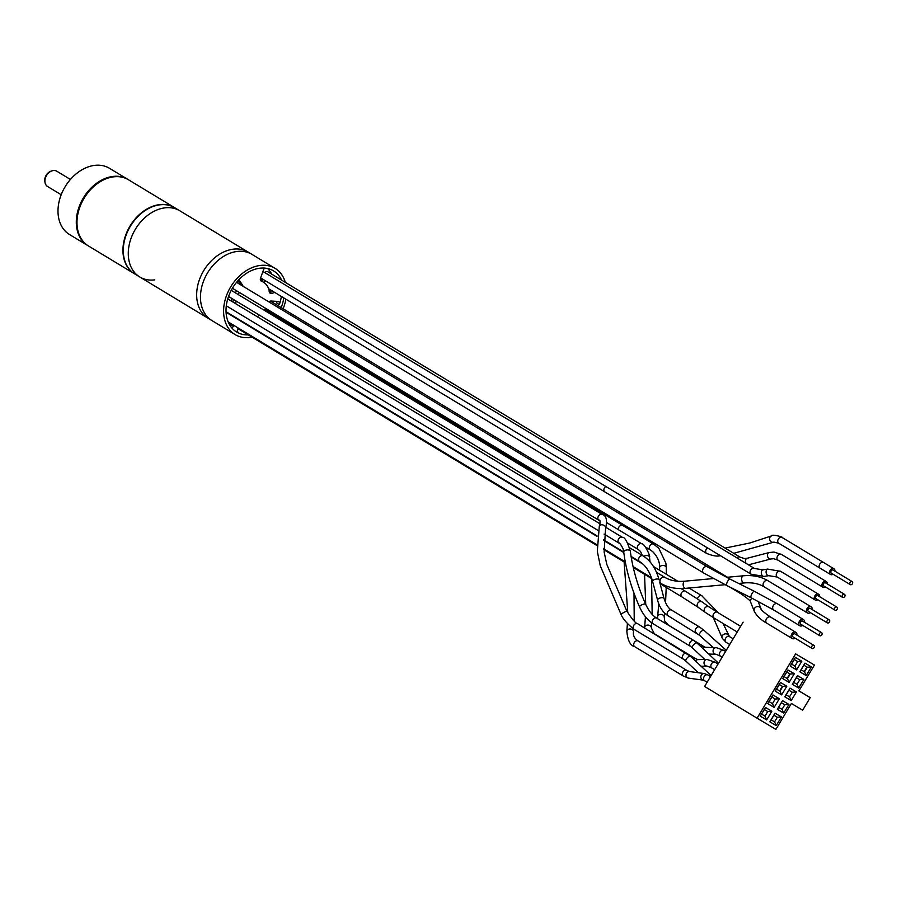 <?xml version="1.0" encoding="UTF-8"?>
<svg xmlns="http://www.w3.org/2000/svg" width="897" height="897" viewBox="0 0 897 897"><rect width="100%" height="100%" fill="white"/><g stroke="black" fill="none" stroke-linecap="round" stroke-linejoin="round"><path stroke-width="1.35" d="M285.313 282.353A38.672 28.424 121.1 0 0 275.087 268.36A38.672 28.424 121.1 0 0 260.085 265.467A38.672 28.424 121.1 0 0 226.38 295.932A38.672 28.424 121.1 0 0 235.092 334.57L211.95 320.588A38.672 28.424 -58.9 0 1 203.238 281.95A38.672 28.424 -58.9 0 1 236.943 251.485A38.672 28.424 -58.9 0 1 251.945 254.378A38.672 28.424 121.1 0 0 213.553 264.794A38.672 28.424 121.1 0 0 202.52 308.949A38.672 28.424 121.1 0 0 211.95 320.588L208.149 318.289A38.672 28.424 -58.9 0 1 198.719 306.662A38.672 28.424 -58.9 0 1 209.763 262.496A38.672 28.424 -58.9 0 1 248.155 252.079A38.672 28.424 121.1 0 0 233.142 249.187A38.672 28.424 121.1 0 0 199.437 279.651A38.672 28.424 121.1 0 0 208.149 318.289L134.752 273.944A38.672 28.424 -58.9 0 1 126.051 235.306A38.672 28.424 -58.9 0 1 159.756 204.841A38.672 28.424 -58.9 0 1 174.758 207.734L179.77 210.761A38.672 28.424 121.1 0 0 164.756 207.869A38.672 28.424 121.1 0 0 131.052 238.333A38.672 28.424 121.1 0 0 139.764 276.971A38.672 28.424 121.1 0 0 154.766 279.864M139.764 276.971A38.672 28.424 -58.9 0 1 131.052 238.333A38.672 28.424 -58.9 0 1 164.756 207.869A38.672 28.424 -58.9 0 1 179.77 210.761L275.087 268.36M267.687 268.562A35.252 25.912 -58.9 0 1 271.634 274.09M271.858 301.078A35.252 25.912 -58.9 0 1 271.589 301.784M267.721 309.588A35.252 25.912 -58.9 0 1 267.093 310.586M269.806 291.503A2.68 1.973 121.1 0 0 269.201 290.729M260.478 278.294L262.608 279.539L260.365 279.83M262.328 281.501L262.608 279.539M231.191 300.977L231.561 298.309M226.066 312.302A3.599 2.646 -58.9 0 1 226.448 312.481L597.021 536.384M810.339 612.629A3.599 2.646 -58.9 0 1 808.836 613.256A3.599 2.646 -58.9 0 1 807.435 612.987A3.599 2.646 -58.9 0 1 806.627 609.388A3.599 2.646 -58.9 0 1 809.767 606.563A3.599 2.646 -58.9 0 1 811.157 606.832A3.599 2.646 -58.9 0 1 812.189 609.568M829.22 619.861L810.226 608.379A1.783 1.312 121.1 0 0 808.376 611.44L827.37 622.91A1.783 1.312 121.1 0 0 829.22 619.861A1.783 1.312 121.1 0 0 827.37 622.91M802.703 625.388A3.599 2.646 -58.9 0 1 801.189 626.016A3.599 2.646 -58.9 0 1 799.799 625.747A3.599 2.646 -58.9 0 1 798.98 622.159A3.599 2.646 -58.9 0 1 802.12 619.322A3.599 2.646 -58.9 0 1 803.521 619.592A3.599 2.646 -58.9 0 1 804.542 622.327M821.574 632.62L802.58 621.139A1.783 1.312 121.1 0 0 800.729 624.2L819.723 635.681A1.783 1.312 121.1 0 0 821.574 632.62A1.783 1.312 121.1 0 0 819.723 635.681M795.056 638.148A3.599 2.646 -58.9 0 1 793.542 638.787A3.599 2.646 -58.9 0 1 792.152 638.518A3.599 2.646 -58.9 0 1 791.333 634.919A3.599 2.646 -58.9 0 1 794.473 632.082A3.599 2.646 -58.9 0 1 795.874 632.351A3.599 2.646 -58.9 0 1 796.906 635.087M813.927 645.38L794.933 633.899A1.783 1.312 121.1 0 0 793.083 636.96L812.088 648.441A1.783 1.312 121.1 0 0 813.927 645.38A1.783 1.312 121.1 0 0 812.088 648.441M235.092 334.57A38.672 28.424 121.1 0 0 250.095 337.463A38.672 28.424 121.1 0 0 252.035 337.149M278.563 317.527A38.672 28.424 121.1 0 0 279.202 316.518M283.127 308.759A38.672 28.424 121.1 0 0 285.908 299.206M283.777 297.916A35.701 26.237 -58.9 0 1 281.21 307.593M277.33 315.396A35.701 26.237 -58.9 0 1 276.691 316.394M248.29 334.884A35.701 26.237 -58.9 0 1 236.629 332.025A35.701 26.237 -58.9 0 1 231.101 290.628A35.701 26.237 -58.9 0 1 269.335 268.999A35.701 26.237 121.1 0 1 273.551 270.905A35.701 26.237 121.1 0 1 281.613 280.122M276.769 301.347A2.971 2.186 -58.9 0 1 276.601 302.906L279.359 304.576A35.701 26.237 121.1 0 0 281.355 296.459M235.44 331.251A35.701 26.237 121.1 0 0 238.613 332.518A2.971 2.186 121.1 0 1 237.783 328.919L238.243 328.022M276.601 302.906A35.701 26.237 121.1 0 0 277.106 301.37M279.359 304.576A2.971 2.186 121.1 0 0 277.891 301.414L270.95 301.022A2.971 2.186 -58.9 0 0 268.932 301.908M257.226 316.708A20.822 15.305 121.1 0 0 259.446 315.161M264.2 310.25A20.822 15.305 121.1 0 0 265.546 308.276M234.095 325.51L233.545 326.261A2.971 2.186 -58.9 0 1 231.549 327.596M239.353 292.444A20.822 15.305 121.1 0 0 238.243 294.564M236.102 301.056A20.822 15.305 121.1 0 0 235.765 303.747M238.894 279.673L242.515 285.022A2.971 2.186 -58.9 0 1 242.874 286.165M274.706 292.433L271.892 293.409A2.971 2.186 121.1 0 1 269.414 291.906A20.822 15.305 121.1 0 0 263.438 282.174A20.822 15.305 121.1 0 0 261.487 281.243A2.971 2.186 121.1 0 1 260.534 278.137L263.516 269.829A2.971 2.186 -58.9 0 1 264.727 268.102M240.116 284.495A2.971 2.186 121.1 0 0 239.757 283.351L237.952 280.694M236.595 290.785A20.822 15.305 121.1 0 0 235.474 292.893M233.343 299.385A20.822 15.305 121.1 0 0 232.996 302.076M229.98 325.409A2.971 2.186 121.1 0 0 230.776 324.591L231.325 323.839M269.38 291.648L271.948 290.774M263.438 282.174L260.679 280.503A20.822 15.305 121.1 0 0 260.59 280.458M271.892 293.409L269.122 291.738M761.598 714.135L764.973 716.154L767.731 711.556L764.345 709.549L760.252 716.12L766.632 719.921L764.973 716.154M766.632 719.921L771.835 711.243L767.731 711.556M798.913 690.925L814.42 665.047L795.617 653.879L757.09 718.194L775.894 729.373L791.389 703.483L802.669 710.189L810.193 697.631L798.913 690.925M771.835 711.243L765.444 707.441L760.252 716.12M767.742 703.618L774.133 707.419L779.325 698.741L772.934 694.94L767.742 703.618L769.088 701.633L772.463 703.64L775.221 699.055L771.835 697.036L769.088 701.633M782.52 700.635L777.329 709.314L783.709 713.115L788.912 704.437L782.52 700.635L778.674 707.329L782.049 709.348L784.808 704.75L781.422 702.743M784.819 696.812L791.21 700.613L796.401 691.935L790.01 688.134L784.819 696.812L786.164 694.827L789.539 696.834L792.298 692.249L788.912 690.23L786.164 694.827M775.232 691.105L781.623 694.906L786.815 686.227L780.424 682.438L775.232 691.105L776.578 689.131L779.953 691.139L782.711 686.541L779.325 684.534L776.578 689.131L779.953 691.139L781.623 694.906M792.309 684.299L798.7 688.1L803.891 679.421L797.5 675.62L792.309 684.299L793.654 682.314L797.029 684.333L799.788 679.735L796.401 677.728L793.654 682.314M799.799 671.797L806.19 675.598L811.381 666.919L804.99 663.118L799.799 671.797L801.144 669.812L804.531 671.819L807.278 667.233L803.891 665.215L801.144 669.812L804.531 671.819L806.19 675.598M790.212 666.101L796.603 669.891L801.795 661.224L795.415 657.423L790.212 666.101L791.558 664.116L794.944 666.123L797.691 661.526L794.305 659.519L791.558 664.116M782.722 678.603L789.113 682.404L794.305 673.725L787.914 669.924L782.722 678.603L784.068 676.618L787.454 678.637L790.201 674.039L786.815 672.021L784.068 676.618L787.106 678.424L789.853 673.826M769.828 721.827L776.219 725.617L781.422 716.938L775.03 713.149L769.828 721.827L771.173 719.843L774.559 721.85L777.318 717.252L773.932 715.245L771.173 719.843M814.42 665.047L795.617 653.879M743.12 622.159L704.594 686.474L757.09 718.194M776.219 725.617L774.559 721.85M775.03 713.149L773.932 715.245M781.422 716.938L777.318 717.252M765.444 707.441L764.345 709.549M774.133 707.419L772.463 703.64M772.934 694.94L771.835 697.036M779.325 698.741L775.221 699.055M788.912 704.437L784.808 704.75M783.709 713.115L782.049 709.348M777.329 709.314L778.674 707.329M791.21 700.613L789.539 696.834M790.01 688.134L788.912 690.23M796.401 691.935L792.298 692.249M782.363 686.34L779.616 690.925M786.815 686.227L782.711 686.541M780.424 682.438L779.325 684.534M798.7 688.1L797.029 684.333M797.5 675.62L796.401 677.728M803.891 679.421L799.788 679.735M794.305 673.725L790.201 674.039M789.113 682.404L787.454 678.637M787.914 669.924L786.815 672.021M804.99 663.118L803.891 665.215M811.381 666.919L807.278 667.233M806.93 667.02L804.183 671.618M801.795 661.224L797.691 661.526M796.603 669.891L794.944 666.123M795.415 657.423L794.305 659.519M810.193 697.631L798.958 690.847M686.844 653.453A3.33 2.444 121.1 0 0 683.985 653.913A3.33 2.444 121.1 0 0 683.391 659.16L685.958 661.167A3.33 1.334 133.1 0 1 688.044 657.086A3.33 1.334 133.1 0 1 690.499 656.301L637.632 623.718C635.659 623.46 632.037 619.188 626.756 610.902L606.809 564.426L604.13 551.98L605.576 528.445A3.33 2.422 -160.2 0 0 603.973 525.362A3.33 2.422 -160.2 0 0 600.015 525.272A3.33 2.422 -160.2 0 0 599.308 526.191L599.308 526.191C600.429 521.538 600.272 519.554 598.826 520.226L228.544 296.481M656.638 618.1A3.33 2.444 121.1 0 0 652.366 620.679A3.33 2.444 121.1 0 0 653.184 623.807L690.533 646.367A3.33 2.444 -58.9 0 1 691.127 641.131A3.33 2.444 -58.9 0 1 693.986 640.671L656.638 618.1C652.455 615.566 648.8 610.958 645.661 604.242C637.7 586.212 632.598 568.552 630.344 551.285A3.33 1.772 172.9 0 0 627.967 549.906A3.33 1.772 172.9 0 0 624.379 550.881A3.33 1.772 172.9 0 0 623.729 552.115C624.57 549.895 618.952 541.452 619.008 543.089L619.008 543.089A3.33 2.444 121.1 0 1 618.179 539.972A3.33 2.444 121.1 0 1 622.451 537.381L605.935 527.402M645.661 604.242A3.33 1.009 156.4 0 0 643.463 604.197A3.33 1.009 156.4 0 0 640.245 605.8A3.33 1.009 156.4 0 0 639.55 606.91C632.385 590.663 627.429 574.585 624.693 558.685L623.729 552.115M645.414 616.732L644.696 627.295A3.33 2.489 5.1 0 1 646.345 625.355A3.33 2.489 5.1 0 1 649.764 625.534A3.33 2.489 5.1 0 1 651.334 627.878L654.283 633.686A3.33 2.444 -58.9 0 0 653.79 633.484M643.777 556.331A3.33 1.783 -6.9 0 1 644.528 555.938A3.33 1.783 -6.9 0 1 649.473 556.97L650.045 561.847M703.45 680.161L688.593 678.143L683.279 676.024A3.33 2.444 -58.9 0 1 683.817 670.833A3.33 2.444 -58.9 0 1 686.721 670.328L638.126 640.963C634.493 638.597 632.934 635.547 633.484 631.813L633.484 631.813A3.33 2.523 -174.7 0 0 631.903 629.425A3.33 2.523 -174.7 0 0 628.461 629.268A3.33 2.523 -174.7 0 0 626.846 631.196L627.418 623.538M626.756 610.902L620.903 614.086L600.261 565.76L597.312 551.33L599.308 526.191M817.795 599.745A3.33 2.444 -58.9 0 1 816.517 600.25A3.33 2.444 -58.9 0 1 815.216 600.003A3.33 2.444 -58.9 0 1 814.465 596.673A3.33 2.444 -58.9 0 1 817.369 594.049A3.33 2.444 -58.9 0 1 818.669 594.296A3.33 2.444 -58.9 0 1 819.634 596.684M835.017 610.151L816.023 598.68A1.783 1.312 -58.9 0 1 817.862 595.619L836.867 607.101A1.783 1.312 -58.9 0 1 835.017 610.151A1.783 1.312 -58.9 0 1 836.867 607.101M825.431 586.986A3.33 2.444 -58.9 0 1 824.152 587.49A3.33 2.444 -58.9 0 1 822.863 587.232A3.33 2.444 -58.9 0 1 822.112 583.913A3.33 2.444 -58.9 0 1 825.016 581.29A3.33 2.444 -58.9 0 1 826.305 581.536A3.33 2.444 -58.9 0 1 827.281 583.925M842.664 597.391L823.659 585.909A1.783 1.312 -58.9 0 1 825.509 582.859L844.503 594.33A1.783 1.312 -58.9 0 1 842.664 597.391A1.783 1.312 -58.9 0 1 844.503 594.33M264.761 272.587A3.33 2.444 -58.9 0 1 266.622 271.6A3.33 2.444 -58.9 0 1 267.923 271.847L740.115 557.16L744.443 558.551L747.201 558.27A3.33 2.534 -104.6 0 0 746.203 563.484M833.078 574.226A3.33 2.444 -58.9 0 1 831.799 574.73A3.33 2.444 -58.9 0 1 830.51 574.472A3.33 2.444 -58.9 0 1 829.759 571.142A3.33 2.444 -58.9 0 1 832.663 568.519A3.33 2.444 -58.9 0 1 833.952 568.776A3.33 2.444 -58.9 0 1 834.928 571.165M850.3 584.631L831.306 573.149A1.783 1.312 -58.9 0 1 833.156 570.1L852.15 581.57A1.783 1.312 -58.9 0 1 850.3 584.631A1.783 1.312 -58.9 0 1 852.15 581.57M264.099 282.6A3.33 2.444 -58.9 0 1 265.602 280.884M88.13 245.767A38.672 28.424 -58.9 0 1 87.783 245.565L69.473 234.498A38.672 28.424 -58.9 0 1 65.044 186.879A38.672 28.424 -58.9 0 1 109.479 168.3L127.789 179.355A38.672 28.424 -58.9 0 1 128.125 179.568M87.783 245.565A38.672 28.424 -58.9 0 1 83.354 197.934A38.672 28.424 -58.9 0 1 127.789 179.355M52.261 170.778A8.925 6.559 -58.9 0 0 46.543 175.509A8.925 6.559 121.1 0 0 45.063 182.696L44.85 181.631A7.894 5.797 -58.9 0 1 51.219 171.092L52.261 170.778A8.925 6.559 -58.9 0 1 56.791 171.226L70.426 179.456M45.063 182.696A8.925 6.559 121.1 0 0 47.563 186.498L61.187 194.739M134.584 273.843A38.672 28.424 -58.9 0 1 134.539 273.809A38.672 28.424 -58.9 0 1 134.404 273.731A38.672 28.424 -58.9 0 1 130.031 226.022A38.672 28.424 -58.9 0 1 174.287 207.454A38.672 28.424 -58.9 0 1 174.41 207.532A38.672 28.424 -58.9 0 1 174.59 207.633M88.601 246.058A38.672 28.424 -58.9 0 1 88.478 245.98A38.672 28.424 -58.9 0 1 84.094 198.259A38.672 28.424 -58.9 0 1 128.349 179.692A38.672 28.424 -58.9 0 1 128.473 179.77A38.672 28.424 -58.9 0 1 128.607 179.849M665.159 577.646A3.599 2.646 121.1 0 0 664.733 577.298A3.599 2.646 121.1 0 0 660.809 578.7A3.599 2.646 121.1 0 0 660.584 583.106A3.599 2.646 121.1 0 0 661.011 583.454L659.844 582.758M656.481 572.308L664.733 577.298C670.115 580.55 676.831 581.85 684.882 581.178A3.599 2.041 84.7 0 0 683.178 583.824A3.599 2.041 84.7 0 0 684.276 587.759A3.599 2.041 84.7 0 0 685.543 588.342C676.136 589.194 667.962 587.569 661.011 583.454M726.514 577.343L743.344 575.784A3.599 2.041 84.7 0 0 741.64 578.43A3.599 2.041 84.7 0 0 742.738 582.366A3.599 2.041 84.7 0 0 744.005 582.96L738.679 583.442M768.303 581.021A3.599 2.646 121.1 0 0 767.877 580.673A3.599 2.646 121.1 0 0 763.952 582.075A3.599 2.646 121.1 0 0 763.728 586.492A3.599 2.646 121.1 0 0 764.154 586.84C758.772 583.577 752.056 582.288 744.005 582.96M799.799 625.747L773.73 610.005A3.599 2.646 -58.9 0 1 773.068 606.036A3.599 2.646 -58.9 0 1 777.452 603.838L803.521 619.592M773.73 610.005L751.125 597.738A3.599 1.088 -63.4 0 1 751.608 594.375A3.599 1.088 -63.4 0 1 754.355 591.302L777.452 603.838M751.125 597.738L726.738 585.517A3.599 1.088 -63.4 0 1 727.22 582.164A3.599 1.088 -63.4 0 1 729.967 579.081L754.355 591.302M232.413 288.251L703.64 572.981A3.599 2.646 -58.9 0 1 702.99 569.012A3.599 2.646 -58.9 0 1 707.363 566.814L729.967 579.081M792.152 638.518L766.868 623.236A3.599 2.646 -58.9 0 1 765.937 620.029A3.599 2.646 -58.9 0 1 770.59 617.069L795.874 632.351M766.868 623.236C761.071 620.085 756.877 616.116 754.299 611.339A3.599 3.42 -21.8 0 1 757.449 606.563A3.599 3.42 -21.8 0 1 760.992 608.659C760.342 609.388 763.549 612.191 770.59 617.069M754.299 611.339L750.688 602.291A3.599 3.42 -21.8 0 1 752 598.176M729.777 587.042L741.09 593.87A3.599 2.646 -58.9 0 1 740.047 592.188M242.515 285.022L239.757 283.351M233.545 326.261L230.776 324.591M681.036 588.567L685.375 591.19A3.33 2.444 121.1 0 0 681.406 593.029A3.33 2.444 121.1 0 0 681.922 596.897L660.102 583.7M685.375 591.19L702.306 602.078A3.33 3.072 125.5 0 0 697.608 603.446A3.33 3.072 125.5 0 0 698.438 607.504L681.922 596.897M702.306 602.078L709.314 607.078A3.33 3.072 125.5 0 0 704.616 608.435A3.33 3.072 125.5 0 0 705.446 612.505L698.438 607.504M740.63 626.308L717.409 612.281A3.33 2.444 121.1 0 0 713.451 614.12A3.33 2.444 121.1 0 0 713.967 617.977L705.446 612.505M722.163 657.142L720.459 656.111A3.33 2.444 -58.9 0 1 721.009 650.908A3.33 2.444 -58.9 0 1 723.901 650.403L725.595 651.424M720.459 656.111L716.053 654.294A3.33 3.095 -88.1 0 1 714.259 648.34A3.33 3.095 -88.1 0 1 716.266 647.634L723.901 650.403M702.923 648.587A3.33 3.095 -88.1 0 1 705.479 647.275L716.266 647.634M713.193 647.533L699.649 635.39A3.33 1.48 -48.1 0 1 701.555 631.152A3.33 1.48 -48.1 0 1 704.089 630.423L726.267 650.291M696.229 632.777A3.33 2.444 -58.9 0 1 696.812 627.541A3.33 2.444 -58.9 0 1 699.671 627.07L671.595 610.106A3.33 2.444 -58.9 0 0 670.9 609.859A3.33 2.444 -58.9 0 0 667.536 612.124A3.33 2.444 -58.9 0 0 668.142 615.813L699.649 635.39M701.05 646.827A3.33 2.444 -58.9 0 1 703.753 646.479L668.276 625.041A3.33 2.444 -58.9 0 0 667.783 624.839M658.779 603.849L657.647 616.62A3.33 2.556 6.2 0 1 660.596 614.423A3.33 2.556 6.2 0 1 664.128 616.351A3.33 2.556 6.2 0 1 664.273 617.338L664.655 620.959L668.276 625.041M650.493 550.007A3.33 2.444 -58.9 0 1 650.258 549.895L652.747 551.7C657.613 556.712 659.889 562.038 659.598 567.666A3.33 2.13 -1.1 0 1 662.02 565.57A3.33 2.13 -1.1 0 1 665.787 566.478A3.33 2.13 -1.1 0 1 666.258 567.543L666.336 574.304M645.403 546.957L650.258 549.895A3.33 2.444 -58.9 0 1 650.022 549.715A3.33 2.444 -58.9 0 1 650 545.6A3.33 2.444 -58.9 0 1 653.711 544.187A3.33 2.444 -58.9 0 1 653.958 544.367M622.989 525.653A3.33 2.444 121.1 0 0 622.742 525.474A3.33 2.444 121.1 0 0 619.704 526.102A3.33 2.444 121.1 0 0 618.347 529.656M668.142 615.813C663.04 612.573 659.519 607.336 657.568 600.115A3.33 1.413 -14.9 0 1 659.239 598.321A3.33 1.413 -14.9 0 1 662.838 597.705A3.33 1.413 -14.9 0 1 664.004 598.411C666.056 604.69 668.59 608.592 671.595 610.106M657.568 600.115L652.601 581.458A3.33 1.413 -14.9 0 1 654.272 579.664A3.33 1.413 -14.9 0 1 657.882 579.036M631.073 556.42L639.583 561.567A3.33 2.444 -58.9 0 1 638.978 557.878A3.33 2.444 -58.9 0 1 642.342 555.613A3.33 2.444 -58.9 0 1 643.037 555.86C650.706 560.715 656.043 568.676 659.048 579.742M231.247 290.336L602.279 514.519A3.33 2.444 121.1 0 0 598.097 516.84A3.33 2.444 121.1 0 0 598.837 520.226L598.837 520.226M653.184 623.807L653.184 623.807C647.623 620.32 643.071 614.692 639.55 606.91M704.807 659.497L692.473 647.903A3.33 1.301 -46.8 0 1 694.592 643.844A3.33 1.301 -46.8 0 1 697.036 643.048L693.986 640.671M695.478 660.954A3.33 3.117 -91.1 0 1 697.9 659.631L707.049 659.452L715.279 662.3A3.33 2.444 -58.9 0 0 712.386 662.793A3.33 2.444 -58.9 0 0 711.837 667.996L714.651 669.7M711.837 667.996L707.184 666.123A3.33 3.117 -91.1 0 1 705.199 660.158A3.33 3.117 -91.1 0 1 707.049 659.452M693.056 658.69A3.33 2.444 -58.9 0 1 695.433 658.555L697.911 659.631M637.632 623.718A3.33 2.444 121.1 0 0 633.45 626.039A3.33 2.444 121.1 0 0 634.179 629.425A3.33 2.444 121.1 0 0 634.19 629.425C627.048 623.729 622.63 618.616 620.903 614.086M688.593 678.143A3.33 3.05 -82.3 0 1 687.203 672.234A3.33 3.05 -82.3 0 1 689.49 671.539L704.347 673.569L707.98 674.981A3.33 2.444 -58.9 0 0 705.076 675.497A3.33 2.444 -58.9 0 0 704.537 680.688L707.128 682.258M704.537 680.688L703.439 680.161A3.33 3.05 -82.3 0 1 702.071 674.252A3.33 3.05 -82.3 0 1 704.347 673.569M638.126 640.963A3.33 2.444 121.1 0 0 634.695 642.005A3.33 2.444 121.1 0 0 634.684 646.67L634.684 646.67C630.311 645.672 627.698 640.514 626.846 631.196M627.922 543.234L638.328 549.513A3.33 2.444 -58.9 0 1 638.384 544.804A3.33 2.444 -58.9 0 1 641.77 543.817L641.77 543.817C644.595 543.178 650.953 557.317 649.473 556.97M697.53 598.815A3.33 2.444 -58.9 0 1 701.903 595.787A3.33 2.444 -58.9 0 1 702.183 596M722.208 638.002A3.296 2.579 -23.5 0 1 722.13 637.845A3.296 2.579 -23.5 0 1 724.025 634.213A3.296 2.579 -23.5 0 1 728.106 635.065A3.296 2.579 -23.5 0 1 728.185 635.222A3.296 2.579 -23.5 0 1 728.207 635.289M713.72 618.482A3.296 2.579 -23.5 0 1 713.642 618.325L722.477 638.574L726.043 642.252A3.296 2.422 -58.9 0 1 725.359 641.523A3.296 2.422 -58.9 0 1 726.065 637.632A3.296 2.422 -58.9 0 1 729.463 636.601L733.152 638.799M713.317 617.585L713.642 618.325A3.296 2.579 -23.5 0 1 713.485 617.685M260.623 277.879L751.036 574.192A3.33 2.444 -58.9 0 1 750.666 570.066A3.33 2.444 -58.9 0 1 754.478 568.485A3.33 2.444 -58.9 0 1 754.489 568.496L762.932 569.864A3.33 2.119 -99.2 0 0 761.306 572.667A3.33 2.119 -99.2 0 0 762.932 576.199A3.33 2.119 -99.2 0 0 763.997 576.435L751.036 574.192A3.33 2.444 -58.9 0 1 751.024 574.181A3.33 2.444 -58.9 0 0 751.047 574.192M768.774 575.672A3.33 2.119 -99.2 0 1 767.709 575.426A3.33 2.119 -99.2 0 1 766.083 571.894A3.33 2.119 -99.2 0 1 767.709 569.09L780.67 571.344A3.33 2.444 -58.9 0 1 780.682 571.344A3.33 2.444 -58.9 0 0 776.858 572.914A3.33 2.444 -58.9 0 0 777.217 577.04A3.33 2.444 -58.9 0 0 777.228 577.04A3.33 2.444 -58.9 0 1 777.228 577.04L768.774 575.672L763.997 576.435M822.863 587.232L777.968 560.109A3.33 2.444 -58.9 0 1 777.307 556.532A3.33 2.444 -58.9 0 1 780.536 554.144A3.33 2.444 -58.9 0 1 781.41 554.402L826.305 581.536M777.968 560.109L773.64 558.708L770.882 558.988A3.33 2.534 -104.6 0 1 770.276 559.055A3.33 2.534 -104.6 0 1 767.507 556.017A3.33 2.534 -104.6 0 1 769.2 552.541L747.201 558.27M770.882 558.988L748.872 564.718A3.33 2.534 -104.6 0 1 748.356 564.785M736.953 557.9A3.33 2.444 -58.9 0 1 739.24 556.891A3.33 2.444 -58.9 0 1 740.115 557.16M830.51 574.472L820.15 568.216A3.33 2.444 -58.9 0 1 819.219 565.502A3.33 2.444 -58.9 0 1 821.226 562.643A3.33 2.444 -58.9 0 1 822.302 562.262A3.33 2.444 -58.9 0 1 823.592 562.509L782.15 537.505A3.33 2.444 -58.9 0 0 779.785 537.628A3.33 2.444 -58.9 0 0 777.789 540.499A3.33 2.444 -58.9 0 0 778.708 543.201L820.15 568.25M774.01 542.068A3.33 2.983 -113.6 0 1 773.898 542.113L773.898 542.113A3.33 2.983 -113.6 0 1 771.229 536.014A3.33 2.983 -113.6 0 1 771.521 535.901M720.65 555.579C717.69 556.689 713.014 555.972 706.645 553.427A3.33 2.444 -58.9 0 1 706.118 552.944A3.33 2.444 -58.9 0 1 707.587 547.932M605.8 486.432A3.33 2.444 121.1 0 0 604.331 491.444M651.435 577.679L633.024 566.556M625.254 561.858L603.737 548.852M596.763 544.636L228.186 321.945M643.082 564.213L631.174 557.015M623.785 552.552L603.423 540.252M685.543 588.342L725.112 584.698M684.882 581.178L713.384 578.554M811.157 606.832L767.877 580.673C760.925 576.569 752.751 574.943 743.344 575.784M807.435 612.987L764.154 586.84M703.64 572.981L726.738 585.517M236.55 282.342L707.363 566.814M760.992 608.659L758.032 601.27M741.09 593.87C748.132 598.759 751.338 601.562 750.688 602.291M270.401 301.067L727.489 577.253M237.94 328.627L596.797 545.454M603.827 549.704L625.422 562.755M633.237 567.476L651.783 578.677M737.211 632.026L713.967 617.977M717.409 612.281L709.314 607.078M716.053 654.294L708.742 654.048M699.671 627.07L704.089 630.423M703.753 646.479L705.502 647.275M657.647 616.62L657.557 618.661M666.213 587.4L665.54 602.728M664.711 613.133L664.273 617.338M659.598 567.666L659.631 570.257M264.907 309.263L653.711 544.187L658.847 548.325L665.899 563.226L666.258 567.543M664.004 598.411L659.822 582.646M226.044 311.696L597.077 535.879M629.683 547.787L643.037 555.86M603.446 539.725L623.707 551.969M639.583 561.567C645.537 565.188 649.877 571.826 652.601 581.458M226.302 305.81L598.041 530.419M227.748 298.903L599.992 523.814M604.085 534.074L619.008 543.089M630.344 551.285C627.328 541.586 624.693 536.955 622.451 537.381M718.508 663.242L697.036 643.048M690.533 646.367L692.473 647.903M718.071 663.982L715.279 662.3M707.184 666.123L701.129 666.236M695.433 658.555L654.283 633.686M690.499 656.301L711.119 675.576M683.391 659.16L634.179 629.425M685.958 661.167L698.337 672.75M710.547 676.54L707.98 674.981M683.279 676.024L634.684 646.67M686.721 670.328L689.49 671.539M644.696 627.295L644.651 627.956M644.539 574.304L645.728 604.421M651.536 578.531L652.186 614.389M651.727 622.843L651.334 627.878M638.328 549.513L640.536 551.532L642.42 555.49M606.809 522.682L641.77 543.817M633.484 631.813L633.719 629.133M634.224 621.027L634 593.119M627.799 612.718L624.11 561.959M605.576 528.445C607.482 520.204 606.383 515.562 602.279 514.519M653.476 566.523L677.84 581.256M689.053 588.028L701.903 595.787M701.88 595.821L718.318 612.819M729.463 636.601L723.083 623.493M729.732 644.517L726.032 642.274M262.922 271.477L754.478 568.485M815.216 600.003L777.228 577.04M818.669 594.296L780.67 571.344M767.709 569.09L762.932 569.864M769.2 552.541L774.021 552.059L781.41 554.402M833.952 568.776L823.592 562.509M733.757 553.314L773.898 542.113L778.708 543.201M725.112 548.089L749.78 543.01L771.229 536.014C771.364 533.67 784.258 537.37 782.15 537.505M706.645 553.427L268.64 288.767M128.473 179.77L174.41 207.532M88.478 245.98L134.404 273.731"/></g></svg>
